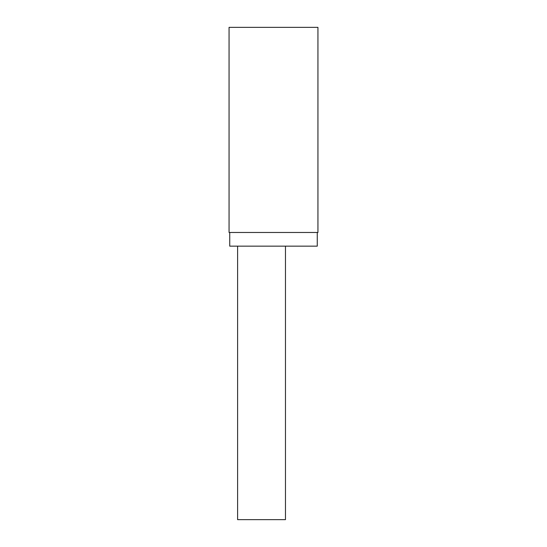 <?xml version="1.0" encoding="UTF-8"?>
<svg xmlns="http://www.w3.org/2000/svg" width="547" height="547" viewBox="0 0 547 547"><rect width="100%" height="100%" fill="white"/><g stroke="black" fill="none" stroke-linecap="round" stroke-linejoin="round"><path stroke-width="0.82" d="M317.944 232.475L317.944 27.35L229.056 27.35L229.056 232.475L317.944 232.475M229.74 232.475L229.74 246.15L317.26 246.15L317.26 232.475M237.603 246.15L237.603 519.65L285.466 519.65L285.466 246.15"/></g></svg>
